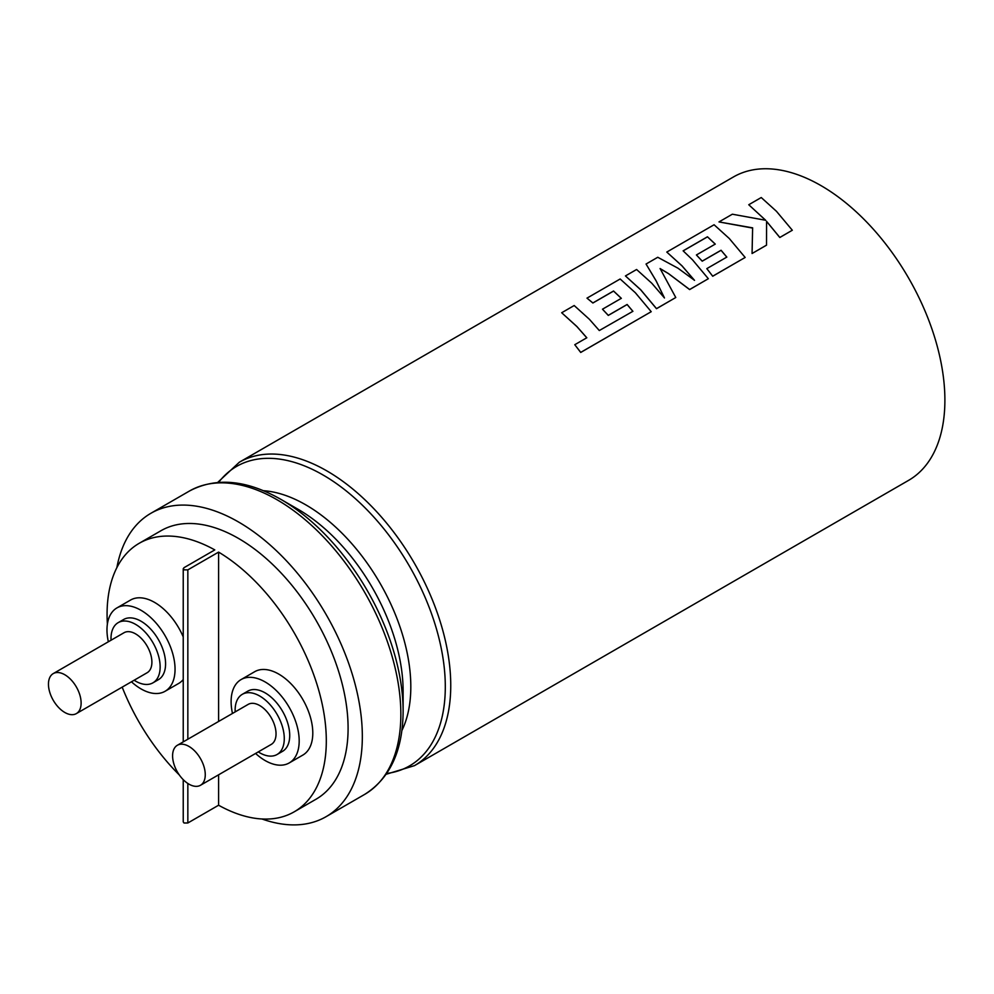 <?xml version="1.0" encoding="UTF-8"?>
<svg xmlns="http://www.w3.org/2000/svg" width="994" height="994" viewBox="0 0 994 994"><rect width="100%" height="100%" fill="white"/><g stroke="black" fill="none" stroke-linecap="round" stroke-linejoin="round"><path stroke-width="1.49" d="M561.685 312.75L576.893 326.517L586.808 337.774L574.78 344.707L580.732 352.385L651.219 311.694L635.365 292.758L620.157 278.991L586.982 298.138L592.884 302.946L613.547 291.006L621.325 298.312L602.488 309.196L608.291 315.359L627.127 304.475L632.892 311.308L599.307 330.542L589.405 319.298L574.184 305.531L561.685 312.75L576.893 326.579L586.795 337.823M625.437 275.934L640.658 289.701L656.512 308.637L675.771 297.517L660.078 268.529L668.54 273.611L689.637 289.515L708.337 278.718L692.47 259.782L683.126 250.836L707.467 236.783L715.258 244.089L696.409 254.961L702.211 261.124L721.06 250.252L726.825 257.086L706.821 268.628L712.71 276.195L745.152 257.458L729.298 238.523L714.09 224.756L666.788 252.066L682.008 265.833L694.508 280.32L677.945 268.181L657.755 257.272L646.05 264.031L656.102 280.793L664.439 297.914L651.816 283.265L636.595 269.498L625.437 275.934L640.658 289.776L656.5 308.699L675.771 297.517M766.573 221.401L779.805 237.504L792.317 230.235L776.451 211.3L761.242 197.533L748.755 204.739L765.666 220.27L732.354 214.207L718.985 221.923L752.607 228.073M908.615 480.351A175.168 101.139 -120 0 0 935.466 339.985A175.168 101.139 -120 0 0 821.032 185.63A175.168 101.139 -120 0 0 733.448 176.957L239.305 462.247A175.168 101.139 60 0 1 326.889 470.92A175.168 101.139 60 0 1 441.324 625.276A175.168 101.139 60 0 1 414.473 765.641L908.615 480.351M718.985 221.923L752.62 227.862L752.06 253.52L766.511 245.183L766.573 221.339L779.818 237.454L792.317 230.235M706.821 268.628L712.71 276.245L745.152 257.458M696.409 254.961L702.211 261.186L721.06 250.314L726.813 257.135M660.078 268.604L668.54 273.673L689.625 289.577L708.337 278.718M574.78 344.707L580.72 352.448L651.219 311.694M602.488 309.196L608.278 315.421L627.127 304.537L632.892 311.37M586.982 298.138L592.884 303.008L613.559 291.08L621.325 298.374M646.05 264.031L656.102 280.855L664.439 297.976M666.788 252.066L682.008 265.895L694.495 280.37M748.755 204.739L765.666 220.333M683.176 250.873L707.479 236.845L715.258 244.151M298.088 509.301L280.842 499.348A172.919 99.835 60 0 1 403.117 711.12C402.868 750.681 390.021 778.451 364.574 794.454A175.168 101.139 -120 0 0 391.425 654.089A175.168 101.139 -120 0 0 276.991 499.721A175.168 101.139 -120 0 0 189.407 491.048C215.984 477.008 246.462 479.779 280.842 499.348L298.088 509.301A148.516 85.745 -120 0 1 403.117 691.203L403.117 711.12M64.796 674.74A23.098 13.332 60 0 1 79.88 695.092A23.098 13.332 60 0 1 76.339 713.605A23.098 13.332 60 0 1 64.796 712.462A23.098 13.332 60 0 1 49.7 692.097A23.098 13.332 60 0 1 53.241 673.597A23.098 13.332 60 0 1 64.796 674.74M76.339 713.605L147.124 672.739A23.098 13.332 -120 0 0 150.653 654.226A23.098 13.332 -120 0 0 135.569 633.874A23.098 13.332 -120 0 0 124.014 632.731L53.241 673.597M111.042 640.223A34.753 20.066 60 0 1 118.187 622.642A34.753 20.066 60 0 1 135.569 624.356A34.753 20.066 60 0 1 158.27 654.984A34.753 20.066 60 0 1 152.952 682.828A34.753 20.066 60 0 1 135.569 681.114A34.753 20.066 60 0 1 134.14 680.231M152.952 682.828L158.394 679.685A34.753 20.066 -120 0 0 163.712 651.84A34.753 20.066 -120 0 0 141.011 621.213A34.753 20.066 -120 0 0 123.641 619.498L118.187 622.642M108.346 641.776A48.134 27.795 60 0 1 116.944 607.906A48.134 27.795 60 0 1 141.011 610.291A48.134 27.795 60 0 1 172.459 652.71A48.134 27.795 60 0 1 165.079 691.277A48.134 27.795 60 0 1 141.011 688.892A48.134 27.795 60 0 1 131.444 681.785M165.079 691.277L178.696 683.425A48.134 27.795 -120 0 0 183.231 679.536M183.231 636.955A48.134 27.795 -120 0 0 154.629 602.426A48.134 27.795 -120 0 0 130.562 600.041L116.944 607.906M188.922 784.129A23.098 13.332 -120 0 0 200.477 785.272A23.098 13.332 -120 0 0 204.018 766.759A23.098 13.332 -120 0 0 188.922 746.407A23.098 13.332 -120 0 0 177.379 745.264A23.098 13.332 -120 0 0 173.838 763.777A23.098 13.332 -120 0 0 188.922 784.129M200.477 785.272L271.25 744.407A23.098 13.332 -120 0 0 274.791 725.893A23.098 13.332 -120 0 0 259.707 705.541A23.098 13.332 -120 0 0 248.152 704.398L177.379 745.264M258.266 751.899A34.753 20.066 -120 0 0 259.707 752.781A34.753 20.066 -120 0 0 277.077 754.496A34.753 20.066 -120 0 0 282.408 726.651A34.753 20.066 -120 0 0 259.707 696.024A34.753 20.066 -120 0 0 242.325 694.309A34.753 20.066 -120 0 0 235.168 711.89M277.077 754.496L282.52 751.352A34.753 20.066 -120 0 0 287.85 723.508A34.753 20.066 -120 0 0 265.149 692.88A34.753 20.066 -120 0 0 247.767 691.165L242.325 694.309M255.582 753.452A48.134 27.795 -120 0 0 265.149 760.559A48.134 27.795 -120 0 0 289.217 762.945A48.134 27.795 -120 0 0 296.597 724.377A48.134 27.795 -120 0 0 265.149 681.959A48.134 27.795 -120 0 0 241.082 679.573A48.134 27.795 -120 0 0 232.484 713.443M289.217 762.945L302.822 755.092A48.134 27.795 -120 0 0 310.203 716.512A48.134 27.795 -120 0 0 278.755 674.094A48.134 27.795 -120 0 0 254.688 671.708L241.082 679.573M187.841 783.458L187.841 822.982L184.027 823.007L183.231 821.889L183.231 779.656M187.841 822.982L218.593 805.227A155.027 89.51 -120 0 0 294.199 811.825L315.98 799.251A155.027 89.51 -120 0 0 339.749 675.025A155.027 89.51 -120 0 0 238.473 538.413A155.027 89.51 -120 0 0 160.953 530.734L139.185 543.308A155.027 89.51 -120 0 0 107.389 624.07M294.199 811.825A155.027 89.51 -120 0 0 318.328 688.83A155.027 89.51 -120 0 0 218.593 552.105L187.841 569.873L184.027 569.848L183.231 568.754L184.027 567.673L214.791 549.906A155.027 89.51 -120 0 0 139.185 543.308M261.956 818.981A175.168 101.139 -120 0 0 326.057 816.695A175.168 101.139 -120 0 0 352.907 676.33A175.168 101.139 -120 0 0 238.473 521.962A175.168 101.139 -120 0 0 150.889 513.289A175.168 101.139 -120 0 0 116.857 567.661M122.187 687.127A155.027 89.51 -120 0 0 179.342 774.997M218.593 552.105L218.593 721.458M218.593 774.811L218.593 805.227M752.06 253.52L766.523 245.133M752.62 227.8L752.073 253.47M386.741 773.456A172.919 99.835 -120 0 0 440.74 645.914A172.919 99.835 -120 0 0 323.038 474.983A172.919 99.835 -120 0 0 218.68 482.351M263.435 490.701A148.516 85.745 60 0 1 305.792 504.853A148.516 85.745 60 0 1 401.887 730.528M187.841 569.873L187.841 739.225M386.181 774.264L414.473 765.641M326.057 816.695L364.574 794.454M150.889 513.289L189.407 491.048M217.698 482.425L239.305 462.247M183.231 568.754L183.231 741.884"/></g></svg>
